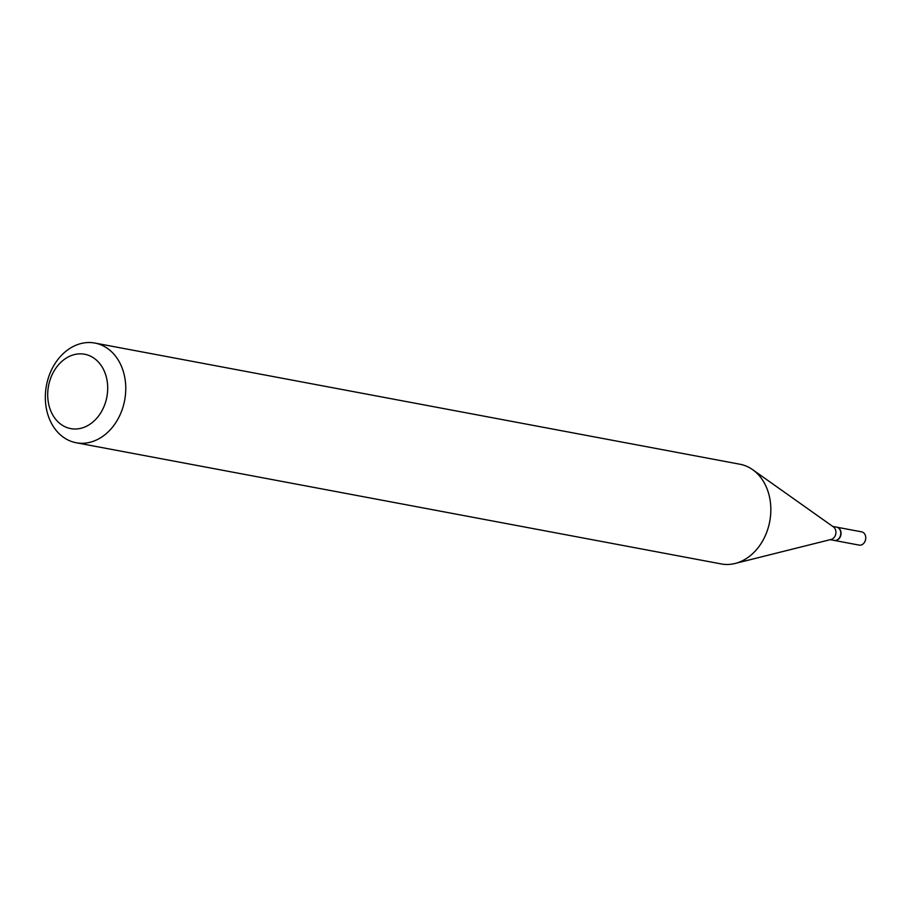 <?xml version="1.0" encoding="UTF-8"?>
<svg xmlns="http://www.w3.org/2000/svg" width="907" height="907" viewBox="0 0 907 907"><rect width="100%" height="100%" fill="white"/><g stroke="black" fill="none" stroke-linecap="round" stroke-linejoin="round"><path stroke-width="1.36" d="M834.338 540.436A6.746 5.295 -79.4 0 0 834.463 540.47L859.156 545.107A6.746 5.295 -79.4 0 0 861.287 544.96A6.746 5.295 -79.4 0 0 865.754 538.123A6.746 5.295 -79.4 0 0 861.65 531.853L836.957 527.216A6.746 5.295 -79.4 0 0 836.821 527.194M834.463 540.47A6.746 5.295 -79.4 0 0 836.594 540.323A6.746 5.295 -79.4 0 0 841.061 533.486A6.746 5.295 -79.4 0 0 836.957 527.216M830.245 539.676L834.202 540.413A6.746 5.295 -79.4 0 0 836.322 540.277A6.746 5.295 -79.4 0 0 840.789 533.429A6.746 5.295 -79.4 0 0 836.696 527.171L832.739 526.423M830.891 539.506A6.746 5.295 -79.4 0 0 831.175 539.438A6.746 5.295 -79.4 0 0 831.458 539.359A6.746 5.295 -79.4 0 0 835.812 533.679A6.746 5.295 -79.4 0 0 833.522 526.978L752.697 469.701A50.713 39.806 -79.4 0 0 739.987 464.248L94.918 343.061A50.713 39.806 -79.4 0 0 78.954 344.127A50.713 39.806 -79.4 0 0 45.35 395.599A50.713 39.806 -79.4 0 0 76.188 442.752A50.713 39.806 -79.4 0 0 92.14 441.675A50.713 39.806 -79.4 0 0 125.744 390.214A50.713 39.806 -79.4 0 0 94.918 343.061M82.616 427.809A37.833 29.693 -79.4 0 0 107.298 382.006A37.833 29.693 -79.4 0 0 72.775 355.045A37.833 29.693 -79.4 0 0 48.105 400.849A37.833 29.693 -79.4 0 0 82.616 427.809M76.188 442.752L721.258 563.939A50.713 39.806 -79.4 0 0 735.078 563.474A50.713 39.806 -79.4 0 0 737.21 562.873A50.713 39.806 -79.4 0 0 769.975 520.108A50.713 39.806 -79.4 0 0 752.697 469.701M831.175 539.438L735.078 563.474"/></g></svg>
